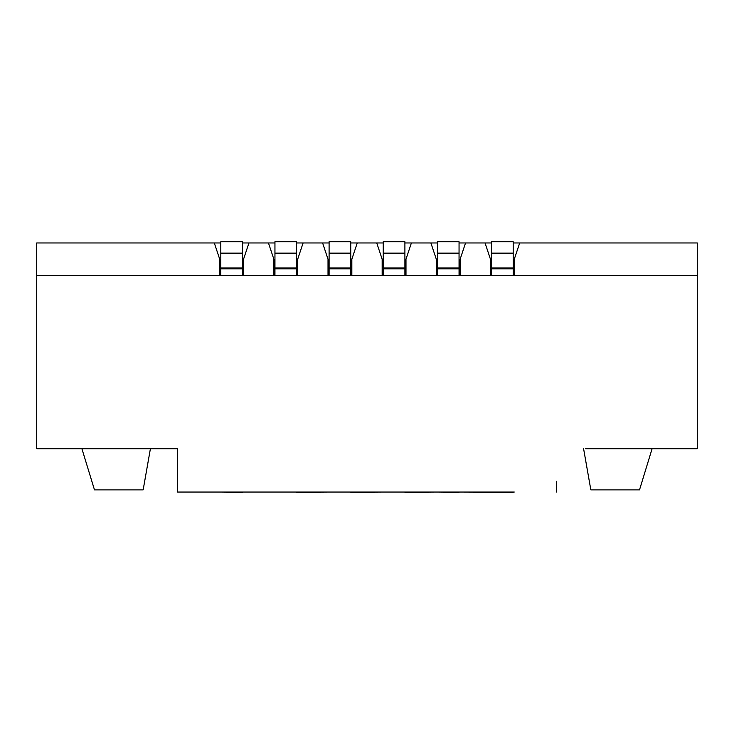 <?xml version="1.0" encoding="UTF-8"?>
<svg xmlns="http://www.w3.org/2000/svg" width="734" height="734" viewBox="0 0 734 734"><rect width="100%" height="100%" fill="white"/><g stroke="black" fill="none" stroke-linecap="round" stroke-linejoin="round"><path stroke-width="1.1" d="M220.806 242.963L36.7 242.963L36.7 448.731L177.481 448.731L177.481 492.046L514.277 492.046M36.7 275.452L697.3 275.452L697.3 242.963L513.194 242.963L513.194 241.734L513.194 275.452M383.24 242.963L350.751 242.963L350.751 241.734L350.76 275.452M350.751 241.734L329.098 241.734L329.098 275.452M351.843 492.046L328.015 492.046M350.751 255.267L350.751 256.267M350.751 260.689L350.751 256.304M357.256 242.963L351.843 259.212L351.843 275.452M382.157 492.046L405.985 492.046M460.135 492.046L513.194 492.266M404.902 492.266L436.308 492.046M490.459 492.046L491.541 492.046M273.865 492.046L297.692 492.046M219.723 492.046L177.481 492.046M274.947 492.046L243.541 492.046M328.015 275.452L328.015 259.212L322.602 242.963L303.105 242.963L297.692 259.212L297.692 275.452M274.947 253.138L296.609 253.138L296.609 241.734L274.947 241.734L274.947 275.452M273.865 275.452L273.865 259.212L268.451 242.963L242.459 242.963L242.459 241.734L242.459 275.452M296.609 253.138L296.609 275.452M329.098 242.963L322.602 242.963M491.541 242.963L459.053 242.963L459.053 241.734L459.053 275.452M437.391 242.963L404.902 242.963L404.902 241.734L404.902 275.452M303.105 242.963L296.609 242.963L296.609 241.734M274.947 242.963L268.451 242.963M36.7 242.963L58.362 242.963L36.7 242.963L36.7 448.731L58.362 448.731L36.7 448.731M296.609 492.266L329.098 492.046M350.76 492.266L383.24 492.046M556.519 481.22L556.519 492.046M585.512 448.731L697.3 448.731L675.638 448.731L697.3 448.731L697.3 275.452M583.594 448.731L590.842 489.881L639.516 489.881L652.095 448.731M411.398 242.963L405.985 259.212L405.985 275.452M404.902 241.734L383.24 241.734L383.24 275.452M382.157 275.452L382.157 259.212L376.744 242.963M436.308 275.452L436.308 259.212L430.895 242.963M459.053 241.734L437.391 241.734L437.391 275.452M437.391 492.046L459.053 492.266M465.549 242.963L460.135 259.212L460.135 275.452M490.459 275.452L490.459 259.212L485.046 242.963M519.7 242.963L514.277 259.212L514.277 275.452M513.194 241.734L491.541 241.734L491.541 275.452M697.3 242.963L697.3 448.731M81.905 448.731L94.484 489.881L143.158 489.881L150.406 448.731L177.481 448.731L177.481 481.22M91.603 448.731L139.689 448.731M248.954 242.963L243.541 259.212L243.541 275.452M219.723 275.452L219.723 259.212L214.3 242.963M242.459 241.734L220.806 241.734L220.806 275.452M220.806 492.046L242.459 492.266M350.751 268.809L329.098 268.809M350.751 267.965L329.098 267.965M296.609 268.809L274.947 268.809M296.609 267.965L274.947 267.965M404.902 268.809L383.24 268.809M404.902 267.965L383.24 267.965M383.24 253.138L404.902 253.138M459.053 268.809L437.391 268.809M459.053 267.965L437.391 267.965M437.391 253.138L459.053 253.138M491.541 253.138L513.194 253.138M513.194 267.965L491.541 267.965M513.194 268.809L491.541 268.809M242.459 268.809L220.806 268.809M242.459 267.965L220.806 267.965M220.806 253.138L242.459 253.138M329.098 253.138L350.751 253.138"/></g></svg>
